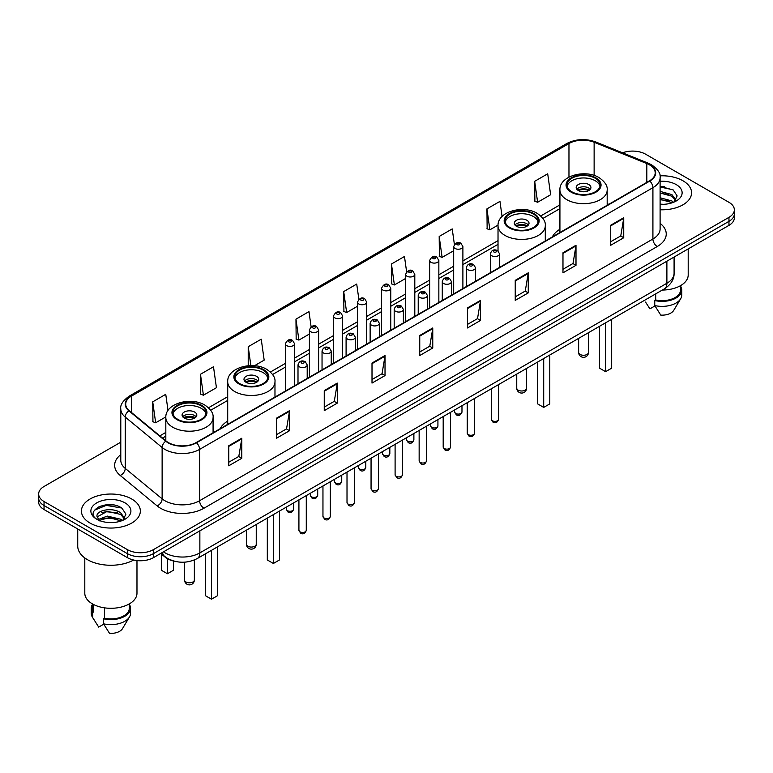 <?xml version="1.0" encoding="UTF-8"?>
<svg xmlns="http://www.w3.org/2000/svg" width="773" height="773" viewBox="0 0 773 773"><rect width="100%" height="100%" fill="white"/><g stroke="black" fill="none" stroke-linecap="round" stroke-linejoin="round"><path stroke-width="1.16" d="M227.706 421.053A32.534 18.784 0 0 0 220.083 428.754M559.923 229.252A32.534 18.784 0 0 0 552.299 236.953M174.041 561.121A18.417 10.629 180 0 1 165.258 557.236L160.678 553.458M113.341 504.962A24.552 14.175 0 0 0 98.973 506.663M664.567 186.708A24.552 14.175 0 0 0 660.103 186.689M120.791 442.175L44.042 486.488A18.417 10.629 0 0 0 38.65 494.005L38.65 502.025A18.417 10.629 0 0 0 44.042 509.542L127.381 557.652A18.417 10.629 0 0 0 153.421 557.652L728.958 225.368A18.417 10.629 0 0 0 734.35 217.851L734.35 213.841A18.417 10.629 0 0 1 728.958 221.358A18.417 10.629 0 0 0 734.35 213.841L734.35 209.831A18.417 10.629 0 0 0 728.958 202.313L645.619 154.204A18.417 10.629 0 0 0 622.565 152.803M38.65 494.005A18.417 10.629 0 0 0 44.042 501.522L127.381 549.632A18.417 10.629 0 0 0 153.421 549.632L153.421 553.642L728.958 221.358L153.421 553.642A18.417 10.629 0 0 1 127.381 553.642A18.417 10.629 0 0 0 153.421 553.642L153.421 557.652M44.042 501.522L44.042 505.532L127.381 553.642L44.042 505.532A18.417 10.629 0 0 1 38.65 498.015A18.417 10.629 0 0 0 44.042 505.532L44.042 509.542M682.946 180.766A29.461 17.006 0 0 0 659.968 175.829A29.461 17.006 0 0 1 682.946 180.766A29.461 17.006 0 0 1 691.574 192.796A29.461 17.006 0 0 0 682.946 180.766M131.719 499.01A29.461 17.006 0 0 0 99.611 495.329A29.461 17.006 0 0 0 81.426 511.04A29.461 17.006 0 0 0 90.055 523.07A29.461 17.006 0 0 0 122.163 526.761A29.461 17.006 0 0 0 140.348 511.04A29.461 17.006 0 0 0 131.719 499.01A29.461 17.006 0 0 0 99.611 495.329A29.461 17.006 0 0 0 81.426 511.04A29.461 17.006 0 0 0 90.055 523.07A29.461 17.006 0 0 0 122.163 526.761A29.461 17.006 0 0 0 140.348 511.04A29.461 17.006 0 0 0 131.719 499.01M649.436 164.823A19.644 11.344 180 0 1 655.195 172.843A19.644 11.344 180 0 1 649.436 180.863L196.129 442.581A19.644 11.344 180 0 1 166.147 441.064L129.255 410.647A19.644 11.344 180 0 1 125.709 404.144A19.644 11.344 180 0 1 131.458 396.124L568.967 143.527A19.644 11.344 180 0 1 594.128 142.251L646.817 163.557A19.644 11.344 180 0 1 649.436 164.823M649.784 164.63A20.137 11.624 0 0 0 647.098 163.325L594.408 142.019A20.137 11.624 0 0 0 568.628 143.324L131.11 395.921A20.137 11.624 0 0 0 128.859 410.811L165.751 441.228A20.137 11.624 0 0 0 196.477 442.784L649.784 181.066A20.137 11.624 0 0 0 649.784 164.63M228.769 445.741L228.769 465.79L241.794 458.273L241.794 438.223L228.769 445.741M228.769 462.225L238.799 456.437L241.736 438.89A4.909 2.831 -120 0 0 241.794 438.223M238.712 456.495L241.794 458.273M276.512 418.174L276.512 438.223L289.537 430.706L289.537 410.656L276.512 418.174M276.512 434.668L286.541 428.87L289.479 411.323A4.909 2.831 -120 0 0 289.537 410.656M286.454 428.928L289.537 430.706M324.254 390.607L324.254 410.656L337.279 403.139L337.279 383.089L324.254 390.607M324.254 407.1L334.284 401.313L337.231 383.756A4.909 2.831 -120 0 0 337.279 383.089M334.197 401.361L337.279 403.139M372.006 363.049L372.006 383.089L385.022 375.572L385.022 355.522L372.006 363.049M372.006 379.533L382.036 373.746L384.973 356.189A4.909 2.831 -120 0 0 385.022 355.522M381.939 373.794L385.022 375.572M610.728 225.223L610.728 245.263L623.743 237.746L623.743 217.706L610.728 225.223M610.728 241.707L620.758 235.92L623.695 218.373A4.909 2.831 -120 0 0 623.743 217.706M620.661 235.968L623.743 237.746M562.976 252.781L562.976 272.83L576.001 265.313L576.001 245.263L562.976 252.781M562.976 269.275L573.006 263.487L575.953 245.93A4.909 2.831 -120 0 0 576.001 245.263M572.919 263.535L576.001 265.313M515.233 280.348L515.233 300.397L528.259 292.88L528.259 272.83L515.233 280.348M515.233 296.842L525.263 291.054L528.201 273.497A4.909 2.831 -120 0 0 528.259 272.83M525.176 291.102L528.259 292.88M467.491 307.915L467.491 327.965L480.516 320.447L480.516 300.397L467.491 307.915M467.491 324.409L477.521 318.611L480.458 301.064A4.909 2.831 -120 0 0 480.516 300.397M477.434 318.669L480.516 320.447M419.749 335.482L419.749 355.532L432.764 348.005L432.764 327.965L419.749 335.482M419.749 351.966L429.778 346.178L432.716 328.631A4.909 2.831 -120 0 0 432.764 327.965M429.691 346.227L432.764 348.005M660.103 209.763A29.461 17.006 0 0 0 691.574 192.796A29.461 17.006 0 0 1 660.103 209.763M153.421 549.632L728.958 217.348A18.417 10.629 0 0 0 734.35 209.831M254.472 365.735L264.173 360.131L261.235 339.192L248.22 346.71L248.22 365.735M200.468 374.267L203.415 395.216L216.43 387.698L213.493 366.75L200.468 374.267L200.68 394.201M168.021 410.521L165.751 394.317L152.725 401.834L152.938 421.758M406.617 271.806L404.472 256.491L391.447 264.008L391.66 283.942M454.389 244.432L452.215 228.924L439.19 236.451L439.402 256.375M502.073 216.469L499.957 201.367L486.932 208.884L487.145 228.808M534.684 181.317L537.621 202.265L550.637 194.748L547.699 173.799L534.684 181.317L534.887 201.241M311.104 326.766L308.978 311.625L295.962 319.143L296.165 339.067M358.856 299.257L356.72 284.058L343.705 291.576L343.917 311.5M343.705 291.576L346.642 312.524L357.503 306.253M346.642 312.524L343.705 311.422M391.447 264.008L394.385 284.957L405.593 278.483M394.385 284.957L391.447 283.855M439.19 236.451L442.127 257.39L453.683 250.723M442.127 257.39L439.19 256.298M486.932 208.884L489.879 229.832L498.044 225.107M489.879 229.832L486.932 228.731M537.621 202.265L534.684 201.164M295.962 319.143L298.9 340.091L309.413 334.013M298.9 340.091L295.962 338.989M248.22 346.71L250.867 365.6M203.415 395.216L200.468 394.114M152.725 401.834L155.663 422.783L165.828 416.908M155.663 422.783L152.725 421.681M662.316 290.049A26.089 15.064 0 0 0 688.202 274.985L688.202 248.896M660.103 204.13L663.437 204.323M660.103 197.762L671.93 200.97L673.554 202.275M660.103 199.357L671.93 202.565M660.103 191.395L671.93 194.612L675.911 200.12M660.103 193.008L671.93 196.197L675.602 200.526M660.103 204.294A20.011 11.556 0 0 0 676.269 200.961A20.011 11.556 0 0 0 676.269 184.621A20.011 11.556 0 0 0 660.103 181.297M674.027 202.082L677.158 195.927L673.196 189.945L660.103 186.37M645.542 302.069L649.909 308.842L654.973 305.924M655.707 293.866L655.707 299.992A18.417 10.629 0 0 0 680.53 290.02L680.53 285.652M655.707 299.992L654.75 300.542L654.75 305.548L660.76 315.113A12.281 7.092 0 0 0 673.718 310.379L680.684 298.736A19.644 11.344 0 0 0 681.757 295.035L681.757 290.02A19.644 11.344 0 0 0 680.53 286.078M654.75 305.548A19.644 11.344 0 0 0 680.684 298.736M654.75 300.542A19.644 11.344 0 0 0 681.757 290.02M660.103 186.989L672.925 189.762M660.103 193.347L668.587 194.477M660.103 199.714L668.568 200.835M595.268 178.263A16.571 9.566 0 0 0 577.209 176.186A16.571 9.566 0 0 0 566.976 185.027A16.571 9.566 0 0 0 571.836 191.791A16.571 9.566 0 0 0 589.896 193.868A16.571 9.566 0 0 0 600.128 185.027A16.571 9.566 0 0 0 595.268 178.263M599.983 186.274A16.571 9.566 0 0 0 595.268 180.766A16.571 9.566 0 0 0 578.233 178.466A16.571 9.566 0 0 0 567.121 186.274M599.529 326.303L599.529 368.161L605.607 371.668L611.675 368.161L611.675 319.288M605.607 371.668L605.607 322.795M588.765 184.525A7.363 4.252 0 0 0 580.736 183.597A7.363 4.252 0 0 0 576.185 187.53A7.363 4.252 0 0 0 578.349 190.535A7.363 4.252 0 0 0 586.369 191.462A7.363 4.252 0 0 0 590.92 187.53A7.363 4.252 0 0 0 588.765 184.525M590.263 189.288A7.363 4.252 0 0 0 588.765 188.032A7.363 4.252 0 0 0 576.842 189.288M577.605 190.032A9.817 5.672 180 0 1 589.074 189.858L589.074 190.351M578.407 190.573A8.59 4.957 180 0 1 588.185 190.371L589.074 189.858M588.04 190.902L588.185 190.371M77.735 528.993L77.735 546.125A33.142 19.141 0 0 0 87.446 559.662A33.142 19.141 0 0 0 133.661 560.029M84.798 557.932L84.798 593.239A26.089 15.064 0 0 0 92.441 603.887A26.089 15.064 0 0 0 120.868 607.153A26.089 15.064 0 0 0 136.976 593.239L136.976 560.58M107.534 522.432L112.211 522.577M98.355 519.495L107.292 516.093L120.694 519.224L122.318 520.529M99.012 520.49L109.215 517.61L120.694 520.818M97.012 516.132L99.302 520.471M97.031 516.519C95.61 510.364 112.5 506.73 120.694 512.857L124.685 518.364M97.098 516.934L107.263 511.33L120.694 514.441L124.366 518.78M122.791 520.326L125.931 514.171L121.96 508.199C107.92 498.102 82.962 511.407 97.379 519.562L98.094 519.997M125.042 502.875A20.011 11.556 0 0 0 96.731 502.875A20.011 11.556 0 0 0 96.731 519.214A20.011 11.556 0 0 0 125.042 519.214A20.011 11.556 0 0 0 125.042 502.875M92.47 603.906L92.47 608.274A18.417 10.629 0 0 0 93.62 611.974L93.62 604.534M92.47 604.331A19.644 11.344 0 0 0 91.243 608.274L91.243 613.289A19.644 11.344 0 0 0 92.316 616.989A19.644 11.344 0 0 0 92.673 617.53L98.683 627.096L103.746 624.178M92.673 617.53L92.673 612.525L93.62 611.974M91.243 608.274A19.644 11.344 0 0 0 92.673 612.525M99.611 520.876L97.079 516.837M104.471 607.839L104.471 618.236A18.417 10.629 0 0 0 129.304 608.274L129.304 603.906M104.471 618.236L103.524 618.787L103.524 623.801L109.534 633.358A12.281 7.092 0 0 0 122.492 628.633L129.449 616.989A19.644 11.344 0 0 0 130.531 613.289L130.531 608.274A19.644 11.344 0 0 0 129.304 604.331M103.524 623.801A19.644 11.344 0 0 0 129.449 616.989M103.524 618.787A19.644 11.344 0 0 0 130.531 608.274M94.451 510.209L106.201 505.378L121.69 508.016M101.794 512.547L106.201 511.745L117.361 512.721M101.736 518.925L106.201 518.113L117.341 519.079M533.38 213.995A16.571 9.566 0 0 0 515.32 211.918A16.571 9.566 0 0 0 505.088 220.759A16.571 9.566 0 0 0 509.938 227.523A16.571 9.566 0 0 0 527.998 229.6A16.571 9.566 0 0 0 538.23 220.759A16.571 9.566 0 0 0 533.38 213.995M538.095 222.015A16.571 9.566 0 0 0 533.38 216.498A16.571 9.566 0 0 0 516.335 214.208A16.571 9.566 0 0 0 505.233 222.015M537.631 362.035L537.631 403.893L543.709 407.4L549.787 403.893L549.787 355.02M543.709 407.4L543.709 358.527M526.867 220.257A7.363 4.252 0 0 0 518.838 219.339A7.363 4.252 0 0 0 514.296 223.262A7.363 4.252 0 0 0 516.451 226.276A7.363 4.252 0 0 0 524.481 227.194A7.363 4.252 0 0 0 529.022 223.262A7.363 4.252 0 0 0 526.867 220.257M528.374 225.02A7.363 4.252 0 0 0 526.867 223.764A7.363 4.252 0 0 0 514.953 225.02M515.707 225.774A9.817 5.672 180 0 1 527.176 225.59L527.176 226.083M516.519 226.305A8.59 4.957 180 0 1 526.297 226.103L527.176 225.59M526.152 226.634L526.297 226.103M263.062 370.064A16.571 9.566 0 0 0 245.002 367.987A16.571 9.566 0 0 0 234.77 376.828A16.571 9.566 0 0 0 239.62 383.592A16.571 9.566 0 0 0 257.68 385.669A16.571 9.566 0 0 0 267.912 376.828A16.571 9.566 0 0 0 263.062 370.064M267.767 378.074A16.571 9.566 0 0 0 263.062 372.567A16.571 9.566 0 0 0 246.017 370.267A16.571 9.566 0 0 0 234.905 378.074M267.313 518.103L267.313 559.961L273.391 563.469L279.468 559.961L279.468 511.088M273.391 563.469L273.391 514.596M256.549 376.325A7.363 4.252 0 0 0 248.519 375.407A7.363 4.252 0 0 0 243.978 379.33A7.363 4.252 0 0 0 246.133 382.335A7.363 4.252 0 0 0 254.162 383.263A7.363 4.252 0 0 0 258.704 379.33A7.363 4.252 0 0 0 256.549 376.325M258.047 381.089A7.363 4.252 0 0 0 256.549 379.833A7.363 4.252 0 0 0 244.626 381.089M245.389 381.843A9.817 5.672 180 0 1 256.858 381.659L256.858 382.152M246.191 382.374A8.59 4.957 180 0 1 255.969 382.171L256.858 381.659M255.824 382.703L255.969 382.171M201.164 405.796A16.571 9.566 0 0 0 183.104 403.719A16.571 9.566 0 0 0 172.872 412.56A16.571 9.566 0 0 0 177.732 419.324A16.571 9.566 0 0 0 195.791 421.401A16.571 9.566 0 0 0 206.024 412.56A16.571 9.566 0 0 0 201.164 405.796M205.879 413.816A16.571 9.566 0 0 0 201.164 408.299A16.571 9.566 0 0 0 184.119 406.009A16.571 9.566 0 0 0 173.017 413.816M205.415 553.835L205.415 595.693L211.493 599.201L217.571 595.693L217.571 546.82M211.493 599.201L211.493 550.328M161.325 553.99L161.325 570.232L167.393 573.74L173.471 570.232L173.471 560.995M167.393 573.74L167.393 558.695M194.651 412.057A7.363 4.252 0 0 0 186.631 411.139A7.363 4.252 0 0 0 182.08 415.062A7.363 4.252 0 0 0 184.235 418.077A7.363 4.252 0 0 0 192.264 418.995A7.363 4.252 0 0 0 196.815 415.062A7.363 4.252 0 0 0 194.651 412.057M196.158 416.821A7.363 4.252 0 0 0 194.651 415.565A7.363 4.252 0 0 0 182.737 416.821M183.491 417.575A9.817 5.672 180 0 1 194.97 417.391L194.97 417.884M184.303 418.106A8.59 4.957 180 0 1 194.081 417.903L194.97 417.391M193.936 418.435L194.081 417.903M163.489 551.835A24.552 14.175 0 0 0 165.142 552.888A24.552 14.175 0 0 0 199.859 552.888L666.886 283.256A24.552 14.175 0 0 0 674.085 273.236C674.259 279.324 671.012 284.541 664.345 288.88L197.318 558.512A12.281 7.092 60 0 0 199.859 552.888L199.859 530.838M666.886 261.206L666.886 283.256A12.281 7.092 60 0 1 664.345 288.88M162.494 552.415A12.281 8.213 129.5 0 0 164.639 556.405L160.91 553.333M728.958 225.368L728.958 217.348M127.381 557.652L127.381 549.632M660.103 223.358A30.688 17.721 180 0 1 657.253 246.519L203.946 508.238A6.136 3.546 60 0 1 199.598 500.72L652.914 239.002A24.552 14.175 0 0 0 660.103 228.982L660.103 177.655A24.552 14.175 180 0 1 652.914 187.684A6.136 3.546 -120 0 0 649.784 181.066M203.946 508.238A30.688 17.721 180 0 1 160.542 508.238A30.688 17.721 180 0 1 157.103 505.871L120.202 475.453A30.688 17.721 180 0 1 120.791 454.65M164.881 500.72A24.552 14.175 0 0 0 199.598 500.72L199.598 449.393A24.552 14.175 180 0 1 162.127 447.499L125.236 417.082A24.552 14.175 180 0 1 120.791 408.956L120.791 460.273A24.552 14.175 0 0 0 125.236 468.409L162.127 498.827A24.552 14.175 0 0 0 164.881 500.72M660.103 177.655C660.925 173.819 658.103 169.548 651.639 164.823L648.412 163.258A6.136 2.879 112 0 0 647.098 163.325M648.412 163.258L595.722 141.952C585.557 138.357 575.904 138.879 566.773 143.527A6.136 3.546 60 0 1 568.628 143.324M131.11 395.921A6.136 3.546 -120 0 0 129.255 396.114C122.888 400.704 120.066 404.975 120.791 408.956M128.859 410.811A6.136 4.107 129.5 0 0 125.236 417.082L125.236 468.409A6.136 4.107 -50.5 0 1 120.202 475.453M595.722 141.952A6.136 2.879 112 0 0 594.408 142.019M165.751 441.228A6.136 4.107 129.5 0 0 162.127 447.499L162.127 498.827A6.136 4.107 -50.5 0 1 157.103 505.871M196.477 442.784A6.136 3.546 60 0 1 199.598 449.393L652.914 187.684L652.914 239.002A6.136 3.546 60 0 0 657.253 246.519M131.458 396.124L131.458 412.463M646.817 163.557L646.817 182.38M594.128 142.251L594.128 175.432M608.805 204.323L607.182 203.666M568.967 143.527L568.967 177.104M559.923 204.884L540.723 215.967M498.025 240.616L462.892 260.907M453.683 266.221L438.851 274.782M429.643 280.097L414.801 288.667M405.593 293.982L390.761 302.552M381.553 307.867L366.711 316.437M357.503 321.752L342.661 330.313M333.453 335.627L318.621 344.198M309.413 349.512L294.571 358.083M285.363 363.397L270.405 372.035M227.706 396.684L208.507 407.767M165.818 432.416L159.847 435.866M419.749 336.11L432.716 328.631M467.491 308.553L480.458 301.064M515.233 280.986L528.201 273.497M562.976 253.418L575.953 245.93M610.728 225.851L623.695 218.373M372.006 363.677L384.973 356.189M324.254 391.244L337.231 383.756M276.512 418.811L289.479 411.323M228.769 446.379L241.736 438.89M571.179 192.168A17.499 10.097 0 0 0 595.925 192.168A17.499 10.097 0 0 0 595.925 177.887A17.499 10.097 0 0 0 571.179 177.887A17.499 10.097 0 0 0 571.179 192.168M607.182 205.26L607.182 190.032A23.634 13.643 180 0 1 592.601 202.642A23.634 13.643 180 0 1 566.841 199.685A23.634 13.643 180 0 1 559.923 190.032L559.923 232.547M580.079 354.43A4.909 2.831 180 0 1 578.639 352.42A4.909 4.909 0 0 0 586.011 356.672A4.909 4.909 0 0 0 588.466 352.42A4.909 2.831 180 0 1 587.026 354.43A4.909 2.831 180 0 1 580.079 354.43M509.291 227.9A17.499 10.097 0 0 0 534.027 227.9A17.499 10.097 0 0 0 534.027 213.619A17.499 10.097 0 0 0 509.291 213.619A17.499 10.097 0 0 0 509.291 227.9M545.294 240.992L545.294 225.774A23.634 13.643 180 0 1 530.703 238.374A23.634 13.643 180 0 1 504.953 235.417A23.634 13.643 180 0 1 498.025 225.774L498.025 250.867M518.19 390.162A4.909 2.831 180 0 1 516.75 388.152A4.909 4.909 0 0 0 524.113 392.404A4.909 4.909 0 0 0 526.568 388.152A4.909 2.831 180 0 1 525.128 390.162A4.909 2.831 180 0 1 518.19 390.162M238.973 383.968A17.499 10.097 0 0 0 263.709 383.968A17.499 10.097 0 0 0 263.709 369.687A17.499 10.097 0 0 0 238.973 369.687A17.499 10.097 0 0 0 238.973 383.968M274.975 397.061L274.975 381.843A23.634 13.643 180 0 1 260.385 394.443A23.634 13.643 180 0 1 234.634 391.486A23.634 13.643 180 0 1 227.706 381.843L227.706 424.348M247.872 546.231A4.909 2.831 180 0 1 246.432 544.221A4.909 4.909 0 0 0 253.795 548.472A4.909 4.909 0 0 0 256.25 544.221A4.909 2.831 180 0 1 254.81 546.231A4.909 2.831 180 0 1 247.872 546.231M177.075 419.7A17.499 10.097 0 0 0 201.821 419.7A17.499 10.097 0 0 0 201.821 405.419A17.499 10.097 0 0 0 177.075 405.419A17.499 10.097 0 0 0 177.075 419.7M213.077 432.793L213.077 417.575A23.634 13.643 180 0 1 198.487 430.175A23.634 13.643 180 0 1 172.737 427.218A23.634 13.643 180 0 1 165.818 417.575L165.818 440.784M185.974 581.963A4.909 2.831 180 0 1 184.534 579.953A4.909 4.909 0 0 0 191.897 584.214A4.909 4.909 0 0 0 194.361 579.953A4.909 2.831 180 0 1 192.921 581.963A4.909 2.831 180 0 1 185.974 581.963M498.653 419.256C497.435 422.57 495.551 423.536 493 422.164L491.28 419.256A3.681 2.126 0 0 0 492.362 420.754A3.681 2.126 0 0 0 496.372 421.217A3.681 2.126 0 0 0 498.653 419.256L498.653 384.539M491.715 255.737A4.599 2.657 180 0 1 490.362 253.863C491.541 250.085 493.947 248.993 497.59 250.578L499.571 253.863A4.599 2.657 180 0 1 496.73 256.317A4.599 2.657 180 0 1 491.715 255.737M496.053 250.732A1.536 0.889 0 0 0 493.879 250.732A1.536 0.889 0 0 0 493.879 251.979A1.536 0.889 0 0 0 496.053 251.979A1.536 0.889 0 0 0 496.053 250.732M474.603 433.141C473.395 436.445 471.511 437.421 468.95 436.049L467.24 433.141A3.681 2.126 0 0 0 468.312 434.639A3.681 2.126 0 0 0 472.332 435.102A3.681 2.126 0 0 0 474.603 433.141L474.603 398.424M467.665 269.622A4.599 2.657 180 0 1 466.312 267.748C467.491 263.97 469.897 262.868 473.54 264.463L475.521 267.748A4.599 2.657 180 0 1 472.68 270.202A4.599 2.657 180 0 1 467.665 269.622M472.003 264.608A1.536 0.889 0 0 0 469.839 264.608A1.536 0.889 0 0 0 469.839 265.864A1.536 0.889 0 0 0 472.003 265.864A1.536 0.889 0 0 0 472.003 264.608M450.562 447.016C449.345 450.33 447.461 451.297 444.91 449.925L443.19 447.016A3.681 2.126 0 0 0 444.272 448.524A3.681 2.126 0 0 0 448.282 448.987A3.681 2.126 0 0 0 450.562 447.016L450.562 412.309M443.615 283.507A4.599 2.657 180 0 1 442.272 281.623C443.451 277.845 445.857 276.753 449.49 278.338L451.48 281.623A4.599 2.657 180 0 1 448.64 284.087A4.599 2.657 180 0 1 443.615 283.507M447.963 278.493A1.536 0.889 0 0 0 445.789 278.493A1.536 0.889 0 0 0 445.789 279.749A1.536 0.889 0 0 0 447.963 279.749A1.536 0.889 0 0 0 447.963 278.493M426.512 460.901C425.295 464.215 423.411 465.182 420.86 463.81L419.15 460.901A3.681 2.126 0 0 0 420.222 462.409A3.681 2.126 0 0 0 424.242 462.863A3.681 2.126 0 0 0 426.512 460.901L426.512 426.194M419.575 297.392A4.599 2.657 180 0 1 418.222 295.508C419.401 291.73 421.807 290.638 425.45 292.223L427.43 295.508A4.599 2.657 180 0 1 424.59 297.963A4.599 2.657 180 0 1 419.575 297.392M423.913 292.378A1.536 0.889 0 0 0 421.739 292.378A1.536 0.889 0 0 0 421.739 293.634A1.536 0.889 0 0 0 423.913 293.634A1.536 0.889 0 0 0 423.913 292.378M402.462 474.786C401.255 478.101 399.37 479.067 396.81 477.695L395.1 474.786A3.681 2.126 0 0 0 396.182 476.284A3.681 2.126 0 0 0 400.192 476.748A3.681 2.126 0 0 0 402.462 474.786L402.462 440.069M395.525 311.268A4.599 2.657 180 0 1 394.182 309.393C395.361 305.615 397.766 304.523 401.4 306.108L403.39 309.393A4.599 2.657 180 0 1 400.549 311.848A4.599 2.657 180 0 1 395.525 311.268M399.873 306.263A1.536 0.889 0 0 0 397.699 306.263A1.536 0.889 0 0 0 397.699 307.509A1.536 0.889 0 0 0 399.873 307.509A1.536 0.889 0 0 0 399.873 306.263M378.422 488.671C377.205 491.976 375.32 492.952 372.77 491.58L371.059 488.671A3.681 2.126 0 0 0 372.132 490.169A3.681 2.126 0 0 0 376.151 490.633A3.681 2.126 0 0 0 378.422 488.671L378.422 453.954M371.484 325.153A4.599 2.657 180 0 1 370.132 323.278C371.311 319.5 373.717 318.399 377.359 319.993L379.34 323.278A4.599 2.657 180 0 1 376.499 325.733A4.599 2.657 180 0 1 371.484 325.153M375.823 320.138A1.536 0.889 0 0 0 373.649 320.138A1.536 0.889 0 0 0 373.649 321.394A1.536 0.889 0 0 0 375.823 321.394A1.536 0.889 0 0 0 375.823 320.138M354.372 502.547C353.164 505.861 351.28 506.827 348.72 505.455L347.009 502.547A3.681 2.126 0 0 0 348.092 504.054A3.681 2.126 0 0 0 352.101 504.518A3.681 2.126 0 0 0 354.372 502.547L354.372 467.839M347.435 339.038A4.599 2.657 180 0 1 346.091 337.154C347.261 333.385 349.676 332.284 353.309 333.878L355.3 337.154A4.599 2.657 180 0 1 352.449 339.618A4.599 2.657 180 0 1 347.435 339.038M351.773 334.023A1.536 0.889 0 0 0 349.609 334.023A1.536 0.889 0 0 0 349.609 335.279A1.536 0.889 0 0 0 351.773 335.279A1.536 0.889 0 0 0 351.773 334.023M330.332 516.432C329.114 519.746 327.23 520.712 324.679 519.34L322.959 516.432A3.681 2.126 0 0 0 324.042 517.939A3.681 2.126 0 0 0 328.052 518.393A3.681 2.126 0 0 0 330.332 516.432L330.332 481.724M323.394 352.923A4.599 2.657 180 0 1 322.041 351.039C323.22 347.261 325.626 346.169 329.269 347.753L331.25 351.039A4.599 2.657 180 0 1 328.409 353.493A4.599 2.657 180 0 1 323.394 352.923M327.733 347.908A1.536 0.889 0 0 0 325.559 347.908A1.536 0.889 0 0 0 325.559 349.164A1.536 0.889 0 0 0 327.733 349.164A1.536 0.889 0 0 0 327.733 347.908M306.282 530.317C305.074 533.631 303.19 534.597 300.629 533.225L298.919 530.317A3.681 2.126 0 0 0 299.992 531.814A3.681 2.126 0 0 0 304.011 532.278A3.681 2.126 0 0 0 306.282 530.317L306.282 495.599M299.344 366.798A4.599 2.657 180 0 1 298.001 364.924C299.17 361.146 301.576 360.054 305.219 361.638L307.2 364.924A4.599 2.657 180 0 1 304.359 367.378A4.599 2.657 180 0 1 299.344 366.798M303.683 361.793A1.536 0.889 0 0 0 301.518 361.793A1.536 0.889 0 0 0 301.518 363.039A1.536 0.889 0 0 0 303.683 363.039A1.536 0.889 0 0 0 303.683 361.793M455.684 413.468A3.681 2.126 0 0 0 459.703 413.922A3.681 2.126 0 0 0 461.974 411.961C460.756 415.275 458.872 416.241 456.321 414.869L454.611 411.961A3.681 2.126 0 0 0 455.684 413.468M462.892 288.571L462.892 246.568A4.599 2.657 180 0 1 460.051 249.022A4.599 2.657 180 0 1 455.036 248.452A4.599 2.657 180 0 1 453.683 246.568L453.683 293.885M457.201 244.693A1.536 0.889 0 0 0 459.375 244.693A1.536 0.889 0 0 0 459.375 243.437A1.536 0.889 0 0 0 457.201 243.437A1.536 0.889 0 0 0 457.201 244.693M431.643 427.343A3.681 2.126 0 0 0 435.653 427.807A3.681 2.126 0 0 0 437.924 425.846C436.716 429.16 434.832 430.126 432.271 428.754L430.561 425.846A3.681 2.126 0 0 0 431.643 427.343M438.851 302.446L438.851 260.453A4.599 2.657 180 0 1 436.011 262.907A4.599 2.657 180 0 1 430.986 262.327A4.599 2.657 180 0 1 429.643 260.453L429.643 307.76M433.16 258.569A1.536 0.889 0 0 0 435.325 258.569A1.536 0.889 0 0 0 435.325 257.322A1.536 0.889 0 0 0 433.16 257.322A1.536 0.889 0 0 0 433.16 258.569M407.593 441.228A3.681 2.126 0 0 0 411.603 441.692A3.681 2.126 0 0 0 413.884 439.731C412.666 443.035 410.782 444.011 408.231 442.639L406.511 439.731A3.681 2.126 0 0 0 407.593 441.228M414.801 316.331L414.801 274.338A4.599 2.657 180 0 1 411.961 276.792A4.599 2.657 180 0 1 406.946 276.212A4.599 2.657 180 0 1 405.593 274.338L405.593 321.645M409.11 272.454A1.536 0.889 0 0 0 411.284 272.454A1.536 0.889 0 0 0 411.284 271.207A1.536 0.889 0 0 0 409.11 271.207A1.536 0.889 0 0 0 409.11 272.454M383.553 455.113A3.681 2.126 0 0 0 387.563 455.577A3.681 2.126 0 0 0 389.834 453.606C388.626 456.92 386.742 457.887 384.181 456.514L382.471 453.606A3.681 2.126 0 0 0 383.553 455.113M390.761 330.216L390.761 288.213A4.599 2.657 180 0 1 387.911 290.677A4.599 2.657 180 0 1 382.896 290.097A4.599 2.657 180 0 1 381.553 288.213L381.553 335.53M385.07 286.339A1.536 0.889 0 0 0 387.234 286.339A1.536 0.889 0 0 0 387.234 285.082A1.536 0.889 0 0 0 385.07 285.082A1.536 0.889 0 0 0 385.07 286.339M359.503 468.998A3.681 2.126 0 0 0 363.513 469.453A3.681 2.126 0 0 0 365.793 467.491C364.576 470.805 362.692 471.772 360.141 470.399L358.421 467.491A3.681 2.126 0 0 0 359.503 468.998M366.711 344.101L366.711 302.098A4.599 2.657 180 0 1 363.87 304.552A4.599 2.657 180 0 1 358.856 303.982A4.599 2.657 180 0 1 357.503 302.098L357.503 349.415M361.02 300.224A1.536 0.889 0 0 0 363.194 300.224A1.536 0.889 0 0 0 363.194 298.967A1.536 0.889 0 0 0 361.02 298.967A1.536 0.889 0 0 0 361.02 300.224M335.453 482.874A3.681 2.126 0 0 0 339.473 483.338A3.681 2.126 0 0 0 341.743 481.376C340.535 484.69 338.651 485.657 336.091 484.285L334.38 481.376A3.681 2.126 0 0 0 335.453 482.874M342.661 357.976L342.661 315.983A4.599 2.657 180 0 1 339.82 318.437A4.599 2.657 180 0 1 334.806 317.858A4.599 2.657 180 0 1 333.453 315.983L333.453 363.3M336.98 314.099A1.536 0.889 0 0 0 339.144 314.099A1.536 0.889 0 0 0 339.144 312.852A1.536 0.889 0 0 0 336.98 312.852A1.536 0.889 0 0 0 336.98 314.099M311.413 496.759A3.681 2.126 0 0 0 315.423 497.223A3.681 2.126 0 0 0 317.703 495.261C316.486 498.566 314.601 499.542 312.05 498.17L310.331 495.261A3.681 2.126 0 0 0 311.413 496.759M318.621 371.861L318.621 329.868A4.599 2.657 180 0 1 315.78 332.322A4.599 2.657 180 0 1 310.756 331.743A4.599 2.657 180 0 1 309.413 329.868L309.413 377.176M312.93 327.984A1.536 0.889 0 0 0 315.104 327.984A1.536 0.889 0 0 0 315.104 326.737A1.536 0.889 0 0 0 312.93 326.737A1.536 0.889 0 0 0 312.93 327.984M287.363 510.644A3.681 2.126 0 0 0 291.382 511.108A3.681 2.126 0 0 0 293.653 509.136C292.436 512.451 290.551 513.427 288 512.045L286.29 509.136A3.681 2.126 0 0 0 287.363 510.644M294.571 385.746L294.571 343.753A4.599 2.657 180 0 1 291.73 346.207A4.599 2.657 180 0 1 286.715 345.628A4.599 2.657 180 0 1 285.363 343.753L285.363 391.061M288.889 341.869A1.536 0.889 0 0 0 291.054 341.869A1.536 0.889 0 0 0 291.054 340.613A1.536 0.889 0 0 0 288.889 340.613A1.536 0.889 0 0 0 288.889 341.869M197.318 558.512C187.443 563.478 177.558 563.478 167.683 558.512L164.639 556.405M674.085 273.236L674.085 257.051M566.773 143.527L129.255 396.114M559.923 208.623L542.897 218.45M498.025 244.355L462.892 264.637M453.683 269.951L438.851 278.522M429.643 283.836L414.801 292.407M405.593 297.721L390.761 306.292M381.553 311.606L366.711 320.167M357.503 325.481L342.661 334.052M333.453 339.366L318.621 347.937M309.413 353.251L294.571 361.822M285.363 367.136L272.579 374.519M227.706 400.424L210.681 410.25M165.818 436.156L162.514 438.069M607.182 190.032C607.704 185.878 604.969 181.723 598.988 177.577C585.064 168.958 559.101 175.877 559.923 190.032M588.466 332.69L588.466 352.42M578.639 338.361L578.639 352.42M94.316 620.323L92.316 616.989M545.294 225.774C545.806 221.609 543.081 217.455 537.1 213.309C523.166 204.69 497.213 211.609 498.025 225.774M526.568 368.421L526.568 388.152M516.75 374.093L516.75 388.152M274.975 381.843C275.488 377.678 272.763 373.523 266.782 369.378C252.848 360.759 226.885 367.677 227.706 381.843M256.25 524.49L256.25 544.221M246.432 530.162L246.432 544.221M213.077 417.575C213.599 413.41 210.865 409.255 204.884 405.11C190.95 396.491 164.997 403.409 165.818 417.575M194.361 559.971L194.361 579.953M184.534 562.174L184.534 579.953M491.28 419.256L491.28 388.79M490.362 272.705L490.362 253.863M499.571 267.39L499.571 253.863M467.24 433.141L467.24 402.675M466.312 286.59L466.312 267.748M475.521 281.275L475.521 267.748M443.19 447.016L443.19 416.56M442.272 300.475L442.272 281.623M451.48 295.16L451.48 281.623M419.15 460.901L419.15 430.445M418.222 314.36L418.222 295.508M427.43 309.036L427.43 295.508M395.1 474.786L395.1 444.32M394.182 328.235L394.182 309.393M403.39 322.921L403.39 309.393M371.059 488.671L371.059 458.205M370.132 342.12L370.132 323.278M379.34 336.806L379.34 323.278M347.009 502.547L347.009 472.09M346.091 356.005L346.091 337.154M355.3 350.691L355.3 337.154M322.959 516.432L322.959 485.975M322.041 369.89L322.041 351.039M331.25 364.566L331.25 351.039M298.919 530.317L298.919 499.86M298.001 383.766L298.001 364.924M307.2 378.451L307.2 364.924M461.974 411.961L461.974 405.719M462.892 246.568L460.911 243.282C458.234 241.36 455.828 242.451 453.683 246.568M454.611 411.961L454.611 409.97M437.924 425.846L437.924 419.604M438.851 260.453L436.861 257.167C434.194 255.235 431.788 256.336 429.643 260.453M430.561 425.846L430.561 423.855M413.884 439.731L413.884 433.479M414.801 274.338L412.821 271.052C410.144 269.12 407.738 270.221 405.593 274.338M406.511 439.731L406.511 437.731M389.834 453.606L389.834 447.364M390.761 288.213L388.771 284.937C386.104 283.005 383.698 284.097 381.553 288.213M382.471 453.606L382.471 451.616M365.793 467.491L365.793 461.249M366.711 302.098L364.73 298.813C362.054 296.89 359.648 297.982 357.503 302.098M358.421 467.491L358.421 465.501M341.743 481.376L341.743 475.134M342.661 315.983L340.68 312.698C338.014 310.775 335.598 311.867 333.453 315.983M334.38 481.376L334.38 479.386M317.703 495.261L317.703 489.009M318.621 329.868L316.63 326.583C313.964 324.65 311.558 325.752 309.413 329.868M310.331 495.261L310.331 493.261M293.653 509.136L293.653 502.894M294.571 343.753L292.59 340.468C289.923 338.535 287.508 339.627 285.363 343.753M286.29 509.136L286.29 507.146"/></g></svg>
